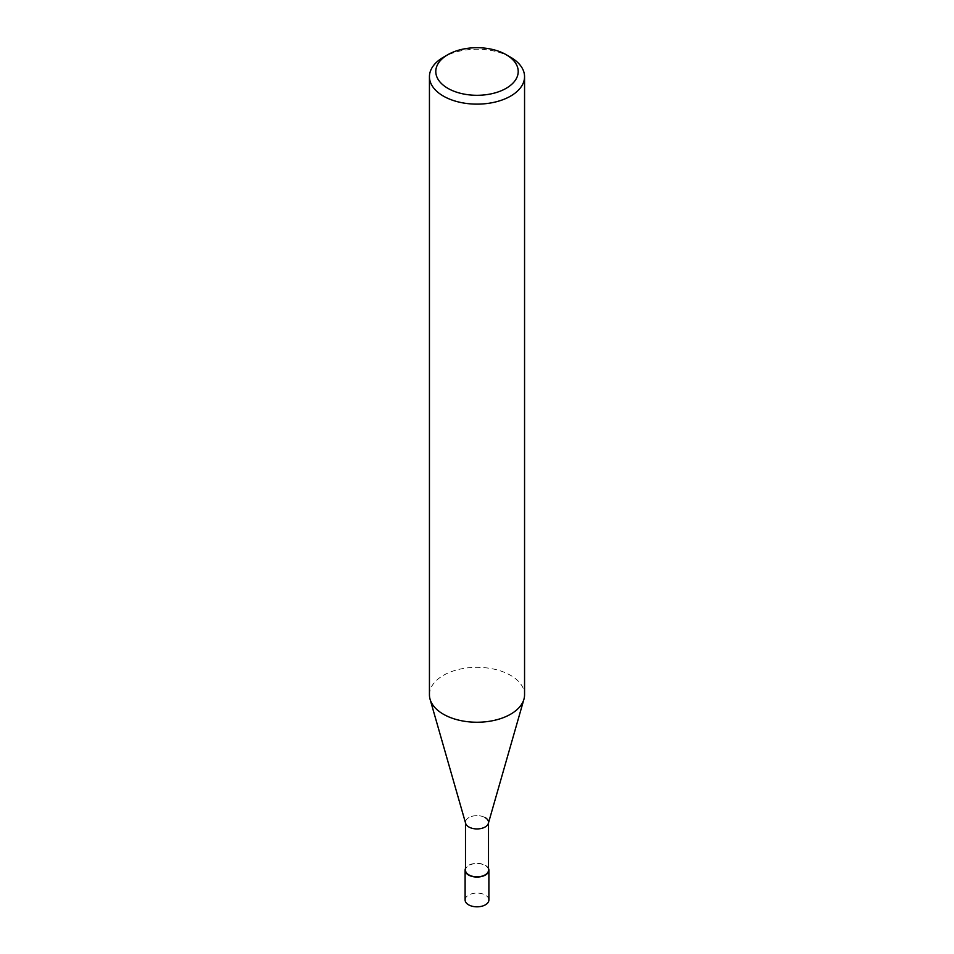 <?xml version="1.0" encoding="UTF-8"?>
<svg xmlns="http://www.w3.org/2000/svg" width="954" height="954" viewBox="0 0 954 954"><rect width="100%" height="100%" fill="white"/><g stroke="black" fill="none" stroke-linecap="round" stroke-linejoin="round"><path stroke-width="0.72" stroke-dasharray="4.77 3.58" d="M510.628 57.264A47.557 27.463 0 0 0 443.371 57.264M429.443 694.786A47.557 27.463 180 0 1 458.802 669.41A47.557 27.463 180 0 1 510.628 675.372A47.557 27.463 180 0 1 524.557 694.786M488.353 823.374A11.508 6.642 0 0 0 485.133 817.59A11.508 6.642 0 0 0 471.741 816.385A11.508 6.642 0 0 0 465.647 823.374M488.508 870.179A11.508 6.642 0 0 0 485.133 865.481A11.508 6.642 0 0 0 472.6 864.05A11.508 6.642 0 0 0 465.492 870.179M485.133 817.59A11.508 6.642 0 0 0 472.6 816.147A11.508 6.642 0 0 0 465.492 822.288L465.492 822.837M488.508 868.462A11.889 6.869 0 0 0 485.407 865.326A11.889 6.869 0 0 0 473.876 863.561A11.889 6.869 0 0 0 465.492 868.462M465.111 899.956A11.889 6.869 180 0 1 472.445 893.612A11.889 6.869 180 0 1 485.407 895.102A11.889 6.869 180 0 1 488.889 899.956"/><path stroke-width="1.43" d="M510.628 57.264L506.145 54.676A41.225 23.802 180 0 1 506.145 88.328A41.225 23.802 180 0 1 447.855 88.328A41.225 23.802 180 0 1 447.855 54.676A41.225 23.802 180 0 1 506.145 54.676L510.628 57.264A47.557 27.463 0 0 1 524.557 76.678L524.557 694.786A47.557 27.463 180 0 1 523.925 699.27A47.557 27.463 180 0 1 491.537 720.926A47.557 27.463 180 0 1 443.371 714.2A47.557 27.463 180 0 1 430.075 699.27A47.557 27.463 180 0 1 429.443 694.786L429.443 76.678A47.557 27.463 0 0 0 443.371 96.092A47.557 27.463 0 0 0 495.198 102.042A47.557 27.463 0 0 0 524.557 76.678M447.855 54.676L443.371 57.264A47.557 27.463 0 0 0 429.443 76.678M430.075 699.27L465.647 823.374A11.508 6.642 0 0 0 468.867 826.987A11.508 6.642 0 0 0 480.518 828.621A11.508 6.642 0 0 0 488.353 823.374L523.925 699.27M465.492 822.288A11.508 6.642 0 0 0 468.867 826.987A11.508 6.642 0 0 0 481.4 828.43A11.508 6.642 0 0 0 488.508 822.288A11.508 6.642 0 0 0 485.133 817.59M465.492 822.837L465.492 870.179A11.508 6.642 0 0 0 468.867 874.878A11.508 6.642 0 0 0 481.4 876.321A11.508 6.642 0 0 0 488.508 870.179L488.508 822.837M465.492 868.462A11.889 6.869 0 0 0 465.111 870.179A11.889 6.869 0 0 0 468.593 875.045A11.889 6.869 0 0 0 481.555 876.523A11.889 6.869 0 0 0 488.889 870.179A11.889 6.869 0 0 0 488.508 868.462M488.889 870.179L488.889 899.956A11.889 6.869 180 0 1 481.555 906.3A11.889 6.869 180 0 1 468.593 904.809A11.889 6.869 180 0 1 465.111 899.956L465.111 870.179"/></g></svg>

